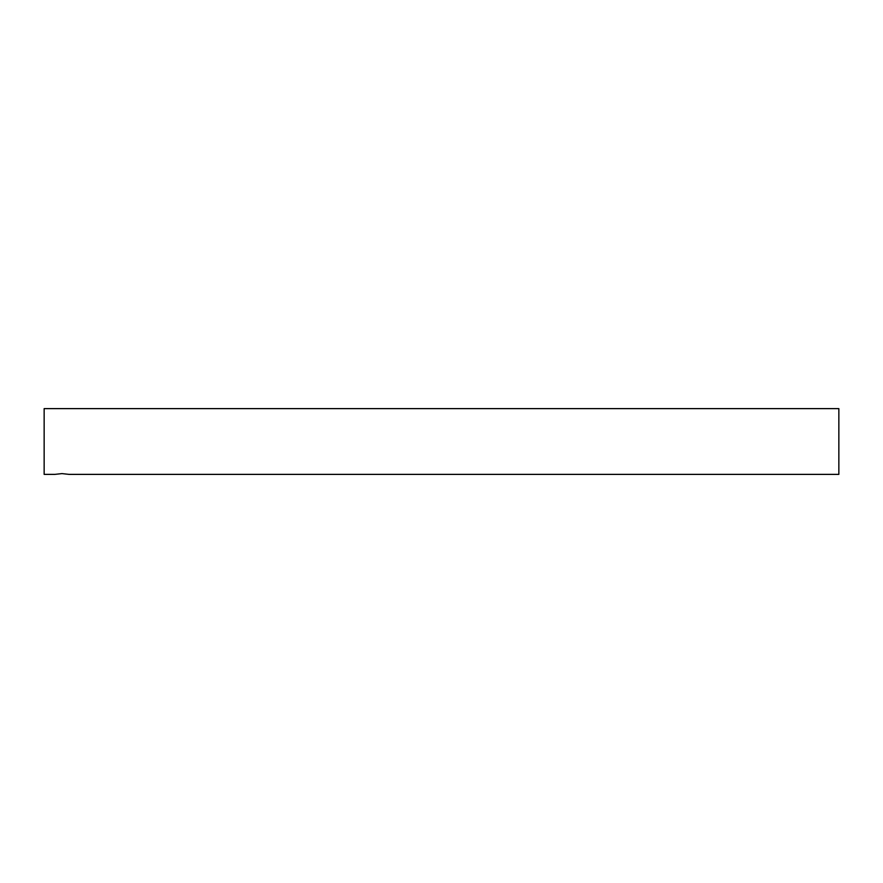 <?xml version="1.0" encoding="UTF-8"?>
<svg xmlns="http://www.w3.org/2000/svg" width="883" height="883" viewBox="0 0 883 883"><rect width="100%" height="100%" fill="white"/><g stroke="black" fill="none" stroke-linecap="round" stroke-linejoin="round"><path stroke-width="1.32" d="M54.834 474.381L61.965 473.608L69.084 474.381L838.85 474.381L838.85 408.619L44.15 408.619L44.15 474.381L54.834 474.381"/></g></svg>
